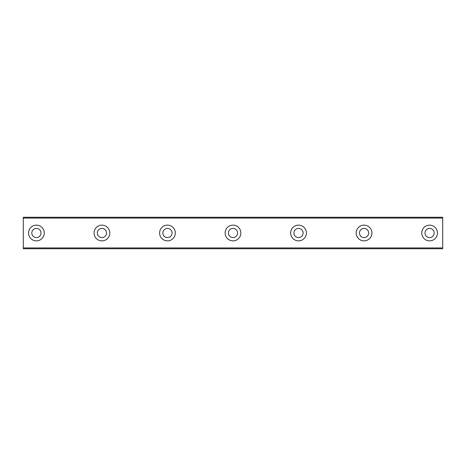 <?xml version="1.0" encoding="UTF-8"?>
<svg xmlns="http://www.w3.org/2000/svg" width="466" height="466" viewBox="0 0 466 466"><rect width="100%" height="100%" fill="white"/><g stroke="black" fill="none" stroke-linecap="round" stroke-linejoin="round"><path stroke-width="0.7" d="M36.406 237.59A4.59 4.59 0 0 1 31.816 233A4.59 4.59 0 0 1 36.406 228.41A4.59 4.59 0 0 1 40.996 233A4.59 4.59 0 0 1 36.406 237.59M429.594 237.59A4.59 4.59 0 0 1 425.004 233A4.59 4.59 0 0 1 429.594 228.41A4.59 4.59 0 0 1 434.184 233A4.59 4.59 0 0 1 429.594 237.59M364.062 237.59A4.59 4.59 0 0 1 359.472 233A4.59 4.59 0 0 1 364.062 228.41A4.59 4.59 0 0 1 368.653 233A4.59 4.59 0 0 1 364.062 237.59M298.531 237.59A4.59 4.59 0 0 1 293.941 233A4.59 4.59 0 0 1 298.531 228.41A4.59 4.59 0 0 1 303.121 233A4.59 4.59 0 0 1 298.531 237.59M233 237.59A4.59 4.59 0 0 1 228.41 233A4.59 4.59 0 0 1 233 228.41A4.59 4.59 0 0 1 237.59 233A4.59 4.59 0 0 1 233 237.59M167.469 237.59A4.59 4.59 0 0 1 162.879 233A4.59 4.59 0 0 1 167.469 228.41A4.59 4.59 0 0 1 172.059 233A4.59 4.59 0 0 1 167.469 237.59M101.938 237.59A4.59 4.59 0 0 1 97.347 233A4.59 4.59 0 0 1 101.938 228.41A4.59 4.59 0 0 1 106.528 233A4.59 4.59 0 0 1 101.938 237.59M36.406 225.136A7.864 7.864 0 0 0 28.543 233A7.864 7.864 0 0 0 36.406 240.864A7.864 7.864 0 0 0 44.27 233A7.864 7.864 0 0 0 36.406 225.136M429.594 225.136A7.864 7.864 0 0 0 421.73 233A7.864 7.864 0 0 0 429.594 240.864A7.864 7.864 0 0 0 437.458 233A7.864 7.864 0 0 0 429.594 225.136M364.062 225.136A7.864 7.864 0 0 0 356.199 233A7.864 7.864 0 0 0 364.062 240.864A7.864 7.864 0 0 0 371.926 233A7.864 7.864 0 0 0 364.062 225.136M298.531 225.136A7.864 7.864 0 0 0 290.668 233A7.864 7.864 0 0 0 298.531 240.864A7.864 7.864 0 0 0 306.395 233A7.864 7.864 0 0 0 298.531 225.136M233 225.136A7.864 7.864 0 0 0 225.136 233A7.864 7.864 0 0 0 233 240.864A7.864 7.864 0 0 0 240.864 233A7.864 7.864 0 0 0 233 225.136M167.469 225.136A7.864 7.864 0 0 0 159.605 233A7.864 7.864 0 0 0 167.469 240.864A7.864 7.864 0 0 0 175.333 233A7.864 7.864 0 0 0 167.469 225.136M101.938 225.136A7.864 7.864 0 0 0 94.074 233A7.864 7.864 0 0 0 101.938 240.864A7.864 7.864 0 0 0 109.801 233A7.864 7.864 0 0 0 101.938 225.136M23.3 248.728L23.3 217.273L442.7 217.273L442.7 248.728L23.3 248.728M442.7 247.941L23.3 247.941M23.3 218.059L442.7 218.059"/></g></svg>
